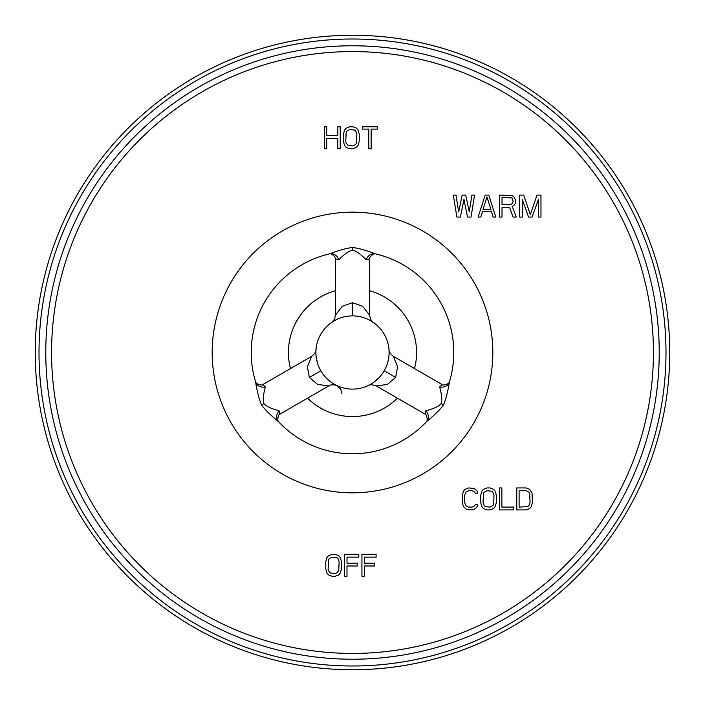 <?xml version="1.0" encoding="UTF-8"?>
<svg xmlns="http://www.w3.org/2000/svg" width="705" height="705" viewBox="0 0 705 705"><rect width="100%" height="100%" fill="white"/><g stroke="black" fill="none" stroke-linecap="round" stroke-linejoin="round"><path stroke-width="1.06" d="M352.5 669.75A317.25 317.25 0 0 0 669.75 352.5A317.25 317.25 0 0 0 352.5 35.25A317.25 317.25 0 0 0 35.25 352.5A317.25 317.25 0 0 0 352.5 669.75A317.25 317.25 0 0 0 669.75 352.5A317.25 317.25 0 0 0 352.5 35.25M477.558 504.295L475.205 504.295L474.817 505.697L472.068 507.098L468.543 507.098L465.793 505.697L464.621 502.427L464.621 495.421L465.793 492.143L468.543 490.742L472.068 490.742L474.817 492.143L475.205 493.553L477.558 493.553L477.162 491.209L474.033 488.406L468.543 487.939L465.009 489.34L463.441 491.209L462.268 495.421L462.268 502.427L463.441 506.631L466.578 509.442L472.068 509.909L475.602 508.499L477.162 506.631L477.558 504.295M486.97 487.939L483.436 489.34L481.867 491.209L480.695 495.421L480.695 502.427L481.867 506.631L483.436 508.499L486.97 509.909L490.098 509.909L493.632 508.499L495.201 506.631L496.373 502.427L496.373 495.421L495.201 491.209L493.632 489.34L490.098 487.939L486.97 487.939M499.51 487.939L499.51 509.909L513.628 509.909L513.628 507.098L501.863 507.098L501.863 487.939L499.51 487.939M526.168 487.939L516.756 487.939L516.756 509.909L526.168 509.909L529.693 508.499L531.262 506.631L532.442 502.427L532.046 493.086L529.693 489.34L526.168 487.939M460.418 217.061L463.961 199.303L467.503 217.061L471.037 217.061L474.58 195.091L471.927 195.091L469.266 211.914L465.732 195.091L462.189 195.091L458.647 211.914L455.994 195.091L453.333 195.091L456.875 217.061L460.418 217.061M488.741 195.091L485.199 195.091L478.122 217.061L480.775 217.061L482.546 211.447L491.403 211.447L493.165 217.061L495.826 217.061L488.741 195.091M502.022 207.244L509.548 207.244L513.09 217.061L516.183 217.061L512.2 206.309L513.971 205.375L515.302 203.507L515.743 200.238L513.971 196.968L512.2 195.558L499.369 195.091L499.369 217.061L502.022 217.061L502.022 207.244M538.312 199.771L538.312 217.061L540.973 217.061L540.973 195.091L536.99 195.091L530.345 214.725L523.709 195.091L519.726 195.091L519.726 217.061L522.379 217.061L522.379 199.771L528.574 217.061L532.116 217.061L538.312 199.771M326.715 148.729L326.715 138.444L337.827 138.444L337.827 148.729L340.207 148.729L340.207 126.768L337.827 126.768L337.827 135.642L326.715 135.642L326.715 126.768L324.335 126.768L324.335 148.729L326.715 148.729M349.724 126.768L346.155 128.169L344.569 130.037L343.379 134.241L343.379 141.247L344.569 145.459L346.155 147.327L349.724 148.729L352.897 148.729L356.466 147.327L358.052 145.459L359.242 141.247L359.242 134.241L358.052 130.037L356.466 128.169L352.897 126.768L349.724 126.768M377.492 126.768L362.414 126.768L362.414 129.103L368.759 129.103L368.759 148.729L371.138 148.729L371.138 129.103L377.492 129.103L377.492 126.768M332.046 554.324L328.504 555.725L326.935 557.593L325.754 561.797L325.754 568.803L326.935 573.015L328.504 574.883L332.046 576.285L335.192 576.285L338.735 574.883L340.303 573.015L341.484 568.803L341.484 561.797L340.303 557.593L338.735 555.725L335.192 554.324L332.046 554.324M346.992 576.285L346.992 566L357.224 566L357.224 563.198L346.992 563.198L346.992 557.126L358.792 557.126L358.792 554.324L344.63 554.324L344.63 576.285L346.992 576.285M364.3 576.285L364.3 566L374.522 566L374.522 563.198L364.3 563.198L364.3 557.126L376.1 557.126L376.1 554.324L361.938 554.324L361.938 576.285L364.3 576.285M486.97 490.742L491.667 491.209L492.848 492.143L494.02 495.421L493.632 504.295L492.848 505.697L490.098 507.098L485.401 506.631L484.22 505.697L483.048 502.427L483.436 493.553L484.22 492.143L486.97 490.742M519.109 490.742L526.168 490.742L528.917 492.143L529.693 493.553L530.089 502.427L528.917 505.697L527.737 506.631L519.109 507.098L519.109 490.742M486.97 196.968L490.953 209.579L482.987 209.579L486.97 196.968M510.429 204.441L502.022 204.441L502.022 197.435L511.76 197.902L512.641 198.836L513.09 201.639L511.76 203.974L510.429 204.441M349.724 129.57L354.483 130.037L355.673 130.971L356.862 134.241L356.466 143.124L355.673 144.525L352.897 145.926L348.138 145.459L346.155 143.124L345.758 141.247L346.155 132.373L346.948 130.971L349.724 129.57M332.046 557.126L336.77 557.593L337.951 558.527L339.123 561.797L338.735 570.68L336.77 573.015L335.192 573.482L330.478 573.015L328.504 570.68L328.116 568.803L328.504 559.929L329.297 558.527L332.046 557.126M290.486 368.574A64.058 64.058 0 0 1 335.421 290.76M369.579 290.76A64.058 64.058 0 0 1 414.514 368.574M307.574 398.166A64.058 64.058 0 0 0 397.426 398.166M320.916 371.006L322.07 372.857M323.489 374.822L323.912 375.368M329.385 380.885L326.838 378.603M335.457 384.895L334.452 384.348M332.795 383.353L331.077 382.18M324.917 376.567L323.868 375.307M323.71 375.113L322.634 373.668M322.405 373.342L321.674 372.24M316.034 349.31A36.607 36.607 0 0 1 355.69 316.034A36.607 36.607 0 0 1 388.966 355.69A36.607 36.607 0 0 1 349.31 388.966A36.607 36.607 0 0 1 316.034 349.31M386.287 366.582L387.115 364.397M389.037 350.235L389.089 351.319M389.098 353.117L389.019 355.02M388.525 359.004L388.111 360.96M387.609 362.855L387.107 364.441M387.027 364.652L386.393 366.336M385.697 367.922L384.965 369.411M383.37 372.169L382.445 373.553M381.414 374.954L380.268 376.355M379.695 376.999L378.999 377.757M374.558 381.713L372.963 382.859M369.905 384.701L369.006 385.177M368.83 385.265L368.116 385.609C368.459 386.102 368.715 383.335 376.258 385.943L387.415 384.437L395.611 377.395L397.629 366.856L393.346 356.351C387.309 351.134 389.583 349.495 388.984 349.486L388.993 349.601M370.636 384.296L371.932 383.52M381.202 375.219L381.59 374.716M320.035 369.402L319.294 367.913M318.598 366.318L317.955 364.617M317.708 363.877L317.382 362.819M316.175 357.003L315.981 355.047M315.911 351.478L315.946 350.491M315.963 350.262L316.016 349.557M315.893 352.808L315.911 353.716M316.677 360.043L316.774 360.493M318.475 365.992L318.713 366.582M320.37 370.046L320.678 370.592M347.803 316.192L347.151 316.289M341.564 317.567L341.123 317.708M335.721 319.964L334.866 320.423M331.755 322.335L333.914 320.96M334.734 320.493L335.245 320.211M343.873 316.924L345.388 316.589M345.723 316.527L347.512 316.237M349.248 316.043L350.905 315.928M354.086 315.928L355.743 316.034M357.47 316.237L359.25 316.519M360.431 316.765L361.101 316.915M363.005 317.435L364.917 318.061M369.217 319.929L370.31 320.519M371.764 321.374L372.751 322.009M373.051 322.211L371.685 321.33M370.583 320.678L369.226 319.938M367.631 319.171L365.754 318.378M363.842 317.691L363.366 317.541M357.832 316.281L357.179 316.192M265.327 386.948A8.786 7.526 163 0 1 255.642 382.084L255.642 382.084C257.131 391.619 259.105 399.25 261.555 405.005C265.265 409.957 270.896 415.492 278.449 421.59A101.273 101.273 0 0 0 426.551 421.59C434.051 415.536 439.682 410.01 443.445 405.005C445.895 399.268 447.86 391.627 449.358 382.084A101.273 101.273 0 0 0 375.307 253.826C366.344 250.363 358.739 248.248 352.5 247.49C346.349 248.222 338.752 250.328 329.693 253.826A101.273 101.273 0 0 0 255.642 382.084L255.615 382.004C256.109 384.481 263.564 385.829 262.806 384.56L265.327 386.948C263.194 394.959 262.718 400.528 263.908 403.648C266.067 406.256 271.125 408.636 279.083 410.768L279.894 414.143L328.742 385.943L317.55 384.419L309.389 377.395L307.38 366.776L311.654 356.351C317.735 351.037 315.408 349.521 316.016 349.46L316.007 349.583M279.894 414.143L279.894 414.143C279.25 412.795 276.563 419.951 278.51 421.652L278.449 421.59A8.786 7.526 137 0 1 279.083 410.768M230.976 422.665A140.321 140.321 0 0 0 422.665 474.024A140.321 140.321 0 0 0 474.024 282.335A140.321 140.321 0 0 0 282.335 230.976A140.321 140.321 0 0 0 230.976 422.665M366.256 259.784A8.786 7.526 -77 0 1 375.307 253.826L375.395 253.844C372.998 253.033 368.107 258.814 369.579 258.797L366.256 259.784C360.352 253.906 355.769 250.707 352.5 250.204C349.16 250.76 344.578 253.959 338.744 259.784L335.421 258.797L335.421 315.197L342.286 306.305L352.5 302.718L362.652 306.252L369.579 315.197C370.645 319.726 371.896 322.123 373.35 322.414L373.245 322.344M425.917 410.768A8.786 7.526 43 0 1 426.551 421.59L426.49 421.652C428.393 419.986 425.829 412.857 425.106 414.143L425.917 410.768C433.936 408.609 438.986 406.239 441.092 403.648C442.282 400.502 441.806 394.941 439.673 386.948L442.194 384.56L393.346 356.351M352.5 665.996A313.496 313.496 0 0 0 665.996 352.5A313.496 313.496 0 0 0 352.5 39.004A313.496 313.496 0 0 0 39.004 352.5A313.496 313.496 0 0 0 352.5 665.996M352.5 659.228A306.728 306.728 0 0 0 659.228 352.5A306.728 306.728 0 0 0 352.5 45.772A306.728 306.728 0 0 0 45.772 352.5A306.728 306.728 0 0 0 352.5 659.228M352.5 653.429A300.929 300.929 0 0 0 653.429 352.5A300.929 300.929 0 0 0 352.5 51.571A300.929 300.929 0 0 0 51.571 352.5A300.929 300.929 0 0 0 352.5 653.429M320.326 369.949L320.801 370.804L309.389 377.395M261.555 405.005L263.908 403.648M352.5 247.49L352.5 250.204M335.421 258.797C336.858 258.805 332.064 253.051 329.605 253.844L329.693 253.826A8.786 7.526 -103 0 1 338.744 259.784M351.663 315.902L352.5 315.893L352.5 302.718M442.194 384.56C441.462 385.802 448.847 384.525 449.385 382.004L449.358 382.084A8.786 7.526 17 0 1 439.673 386.948M443.445 405.005L441.092 403.648M384.789 369.746L384.199 370.804L395.611 377.395M315.928 350.826L315.902 351.857M315.893 352.042L315.919 353.892M315.946 354.483L316.184 357.082M316.184 357.118L317.444 363.049M318.404 365.825L319.127 367.543M328.742 385.943C331.253 383.485 338.708 385.961 336.831 385.582L335.386 384.86M334.39 384.313L333.685 383.899M320.801 370.804L321.647 372.196M322.943 374.099L324.282 375.827M330.76 381.951L332.496 383.159M334.196 384.199L335.342 384.833M336.893 385.609L340.806 389.275L341.916 393.549M262.806 384.56L311.654 356.351M369.579 258.797L369.579 315.205M355.831 316.043L357.303 316.21M359.488 316.563L359.938 316.66M361.436 317.003L363.859 317.699M369.314 319.982L370.372 320.555M371.112 320.978L371.72 321.348M371.949 321.489L372.548 321.877M372.689 321.965L373.156 322.273M335.421 315.197C334.619 319.294 333.377 321.692 331.676 322.396L331.923 322.22M332.205 322.035L333.024 321.506M334.646 320.546L336.356 319.647M337.237 319.224L340.11 318.052M340.832 317.805L343.969 316.898M347.063 316.298L348.896 316.069M425.106 414.143L376.258 385.943M388.993 349.662L389.028 350.147M389.072 350.923L389.072 354.077M389.054 354.492L388.763 357.505M388.393 359.665L387.785 362.238M386.719 365.49L385.97 367.323M369.402 384.965L370.257 384.516M370.513 384.366L372.081 383.432M372.557 383.123L374.681 381.625M374.813 381.52L379.237 377.501M380.991 375.483L382.163 373.95M383.626 371.764L384.199 370.804"/></g></svg>

